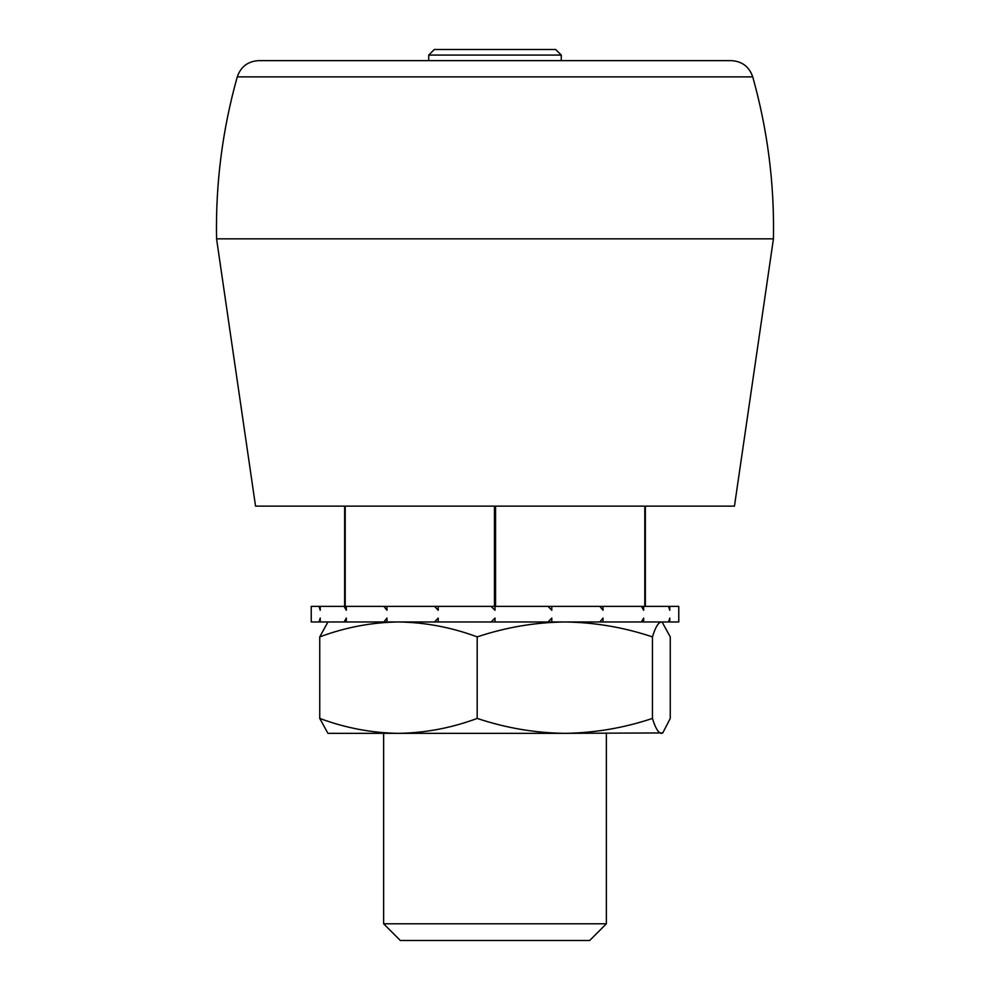 <?xml version="1.0" encoding="UTF-8"?>
<svg xmlns="http://www.w3.org/2000/svg" width="990" height="990" viewBox="0 0 990 990"><rect width="100%" height="100%" fill="white"/><g stroke="black" fill="none" stroke-linecap="round" stroke-linejoin="round"><path stroke-width="1.49" d="M434.301 49.5L555.699 49.5L561.268 55.069L428.732 55.069L434.301 49.5M561.268 60.638L561.268 55.069M428.732 60.638L428.732 55.069M606.375 923.794L589.669 940.5L400.331 940.5L383.625 923.794L606.375 923.794L606.375 733.343M383.625 923.794L383.625 733.343M668.535 606.375L669.772 606.375L669.772 610.273L668.535 606.375L643.673 606.375L643.673 610.273L641.347 606.375L643.673 606.375L603.021 606.375L603.021 610.273L599.841 606.375L603.021 606.375L551.789 606.375L551.789 610.273L548.076 606.375L551.789 606.375L345.201 606.375L345.201 506.138M344.644 606.375L344.644 506.138M645.356 506.138L645.356 606.375M673.2 60.638L535.38 60.638M548.547 60.638L258.712 60.638C247.933 61.269 240.793 66.689 237.266 76.886L752.734 76.873C749.207 66.689 742.067 61.269 731.288 60.638L548.547 60.638M216.562 238.838L255.544 506.138L734.456 506.138L773.438 238.838L216.562 238.838C215.511 183.831 222.404 129.851 237.266 76.886M678.769 621.968L678.769 618.069L678.732 621.968L346.327 621.968L346.327 618.069L344.075 621.968L311.231 621.968L311.231 606.375L320.228 606.375L320.228 610.273L319.065 606.375M678.732 606.375L678.769 610.273L678.732 606.375L669.772 606.375M678.769 618.069L678.769 610.273M641.347 621.968L643.673 621.968L643.673 618.069L641.347 621.968M599.841 621.968L603.021 621.968L603.021 618.069L599.841 621.968M548.076 621.968L551.789 621.968L551.789 618.069L548.076 621.968M491.102 621.968L495 621.968L495 618.069L491.102 621.968M434.523 621.968L438.211 621.968L438.211 618.069L434.523 621.968M344.075 606.375L346.327 606.375L346.327 610.273L344.075 606.375L320.228 606.375M383.86 606.375L386.979 606.375L386.979 610.273L383.86 606.375M434.523 606.375L438.211 606.375L438.211 610.273L434.523 606.375M319.065 621.968L320.228 618.069L320.228 621.968M383.86 621.968L386.979 618.069L386.979 621.968M668.535 621.968L669.772 618.069L669.772 621.968M495 606.375L495 610.273L491.102 606.375M662.062 621.968L670.255 636.892L670.255 718.418L662.78 732.922L661.345 733.343C658.301 732.909 655.33 727.935 652.447 718.418L652.447 636.892C623.836 627.326 594.631 622.364 564.82 621.968C534.947 622.364 505.729 627.338 477.192 636.892C451.489 627.326 425.242 622.364 398.475 621.968C371.634 622.364 345.386 627.338 319.745 636.892L319.745 718.418C345.386 727.972 371.634 732.947 398.475 733.343L564.82 733.343C534.947 732.947 505.729 727.972 477.192 718.418L477.192 636.892M652.447 718.418C623.836 727.984 594.631 732.947 564.82 733.343L662.78 732.934M477.192 718.418C451.489 727.984 425.242 732.947 398.475 733.343L327.938 733.343L319.745 718.418M327.938 621.968L319.745 636.892M662.78 622.388L661.345 621.968C658.301 622.401 655.33 627.375 652.447 636.892M344.075 621.968L346.327 621.968M494.443 606.375L494.443 506.138M644.799 606.375L644.799 506.138M495.557 506.138L495.557 606.375M773.438 238.838C774.489 183.831 767.596 129.851 752.734 76.873"/></g></svg>

